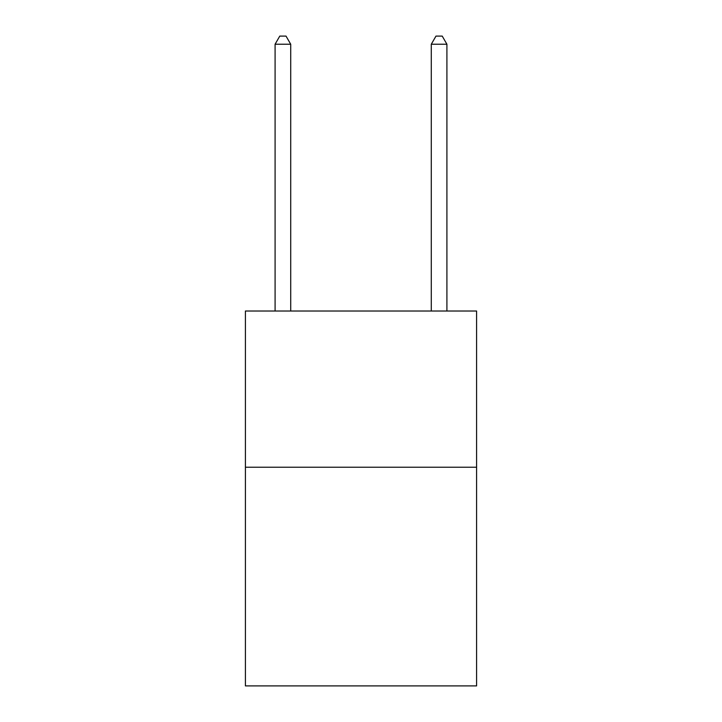 <?xml version="1.0" encoding="UTF-8"?>
<svg xmlns="http://www.w3.org/2000/svg" width="722" height="722" viewBox="0 0 722 722"><rect width="100%" height="100%" fill="white"/><g stroke="black" fill="none" stroke-linecap="round" stroke-linejoin="round"><path stroke-width="1.08" d="M476.592 467.215L476.592 685.9L245.408 685.9L245.408 311.02L476.592 311.02L476.592 467.215L245.408 467.215M290.713 311.02L290.713 44.222L275.091 44.222L275.091 311.02M275.091 44.222L279.775 36.1L286.02 36.1L290.713 44.222M446.909 311.02L446.909 44.222L431.287 44.222L431.287 311.02M431.287 44.222L435.98 36.1L442.225 36.1L446.909 44.222"/></g></svg>
